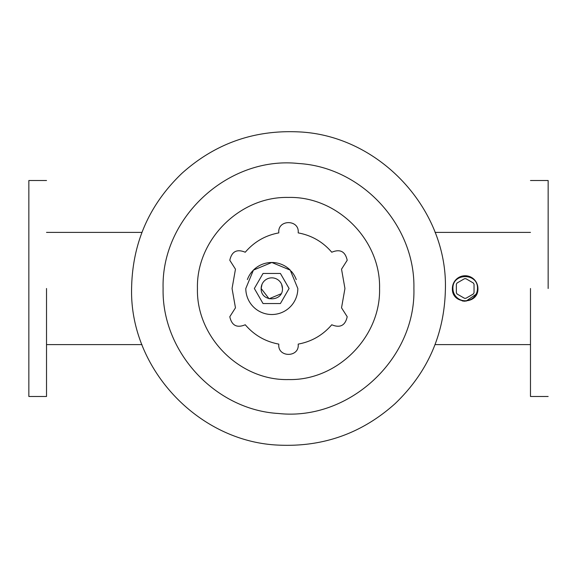 <?xml version="1.0" encoding="UTF-8"?>
<svg xmlns="http://www.w3.org/2000/svg" width="577" height="577" viewBox="0 0 577 577"><rect width="100%" height="100%" fill="white"/><g stroke="black" fill="none" stroke-linecap="round" stroke-linejoin="round"><path stroke-width="0.87" d="M452.909 284.901L452.39 288.5L452.678 291.205M454.236 295.107L457.604 298.785M462.199 300.913L464.694 301.252M465.863 301.244L476.782 293.758M477.857 289.712L477.403 284.93M530.479 288.5L530.479 396.132L530.479 288.5M475.881 281.583L473.479 278.828M467.247 275.914L466.807 275.849M463.475 275.849L463.006 275.921M456.833 278.828L454.438 281.576M477.915 288.5A12.759 12.759 0 0 0 465.156 275.741A12.759 12.759 0 0 0 452.39 288.5C451.603 304.966 478.701 304.966 477.915 288.5M548.15 288.5L548.15 180.514L530.479 180.514L548.15 180.514M46.521 288.5L46.521 396.132L46.521 288.5M46.521 396.486L28.85 396.486L28.85 180.514L46.521 180.514L28.85 180.514M464.485 278.713L457.078 282.99L456.364 284.223L456.364 292.777L457.078 294.01L464.485 298.287L465.913 298.287L473.32 294.01L474.034 292.777L474.034 284.223L473.32 282.99L465.913 278.713L464.485 278.713M456.818 283.386A9.816 9.816 0 0 0 456.58 283.805M456.58 293.195A9.816 9.816 0 0 0 456.818 293.614M464.961 298.316A9.816 9.816 0 0 0 465.437 298.316M473.58 293.614A9.816 9.816 0 0 0 473.818 293.195M473.818 283.805A9.816 9.816 0 0 0 473.58 283.386M465.437 278.684A9.816 9.816 0 0 0 464.961 278.684M477.467 288.5C478.232 272.669 452.173 272.669 452.931 288.5A12.268 12.268 0 0 0 465.199 300.768A12.268 12.268 0 0 0 477.467 288.5M263.04 273.455L254.356 288.5L263.04 303.545L280.408 303.545L289.091 288.5L280.408 273.455L263.04 273.455M281.049 293.801L269.07 298.792L261.165 288.5L262.001 284.36M281.626 284.36L282.463 288.5A10.653 10.653 0 0 0 271.817 277.847A10.653 10.653 0 0 0 261.165 288.5C260.501 302.24 283.127 302.24 282.463 288.5M297.826 288.5L290.209 270.108L271.817 262.485L253.418 270.101L245.802 288.5A26.015 26.015 0 0 0 271.817 314.515A26.015 26.015 0 0 0 297.826 288.5M247.382 279.564A26.015 26.015 0 0 1 252.603 270.959M252.978 270.555A26.015 26.015 0 0 1 290.491 270.397M291.306 271.269A26.015 26.015 0 0 1 296.261 279.6M235.466 307.829L229.805 316.723C231.745 325.558 236.895 328.241 245.247 324.764C254.154 335.165 265.341 341.613 278.799 344.108L278.763 344.945C278.164 357.509 298.843 357.509 298.237 344.945L298.201 344.108C311.667 341.613 322.853 335.165 331.761 324.764C340.113 328.241 345.262 325.558 347.203 316.723L341.534 307.829L344.945 288.5L341.534 269.17L347.203 260.277C345.262 251.442 340.113 248.759 331.761 252.236C322.853 241.835 311.667 235.387 298.201 232.892L298.237 232.055C298.843 219.491 278.164 219.491 278.763 232.055L278.799 232.892C265.341 235.387 254.154 241.835 245.247 252.236C236.895 248.759 231.745 251.442 229.805 260.277L235.466 269.17L232.055 288.507L235.466 307.829M197.442 288.5C196.158 337.192 239.945 380.899 288.637 379.558C337.235 380.741 380.827 337.098 379.558 288.5C380.842 239.808 337.055 196.101 288.363 197.442C239.765 196.259 196.173 239.902 197.442 288.5M413.897 288.5C415.339 225.167 361.837 167.171 298.59 163.515C228.254 155.776 161.055 217.767 163.103 288.5C161.661 351.833 215.163 409.829 278.41 413.485C348.746 421.224 415.945 359.233 413.897 288.5M530.479 344.613L435.036 344.613L530.479 344.613M530.479 232.387L435.029 232.387M548.15 396.486L530.479 396.486M141.971 344.613L46.521 344.613L141.971 344.613M141.964 232.387L46.521 232.387M131.592 288.5C129.688 369.129 199.029 442.501 279.636 445.163C323.747 446.959 362.233 433.125 395.101 403.64C427.874 372.259 444.643 333.874 445.408 288.5C447.312 207.871 377.971 134.499 297.364 131.837C253.253 130.041 214.767 143.875 181.899 173.36C149.126 204.741 132.357 243.126 131.592 288.5"/></g></svg>

